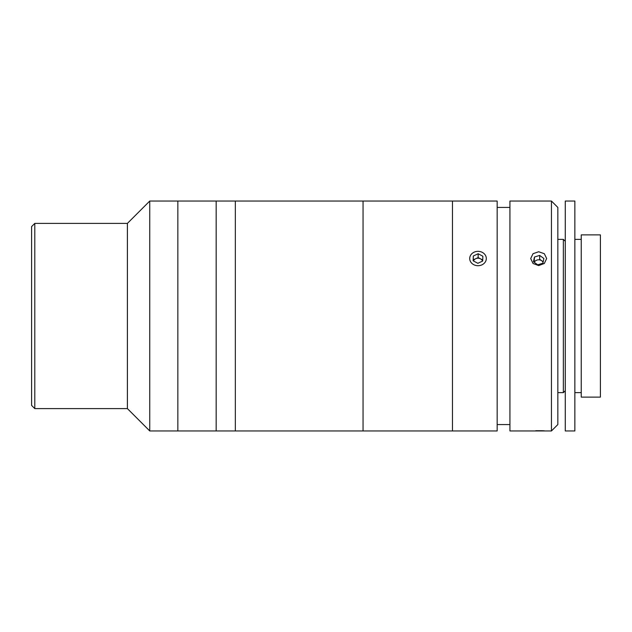 <?xml version="1.0" encoding="UTF-8"?>
<svg xmlns="http://www.w3.org/2000/svg" width="632" height="632" viewBox="0 0 632 632"><rect width="100%" height="100%" fill="white"/><g stroke="black" fill="none" stroke-linecap="round" stroke-linejoin="round"><path stroke-width="0.95" d="M31.6 405.412L31.6 226.588L34.792 223.396L34.792 408.604L31.6 405.412M34.792 408.604L127.395 408.604L127.395 223.396L34.792 223.396M127.395 408.604L149.745 430.953L149.745 201.047L127.395 223.396M470.026 430.953L177.845 430.953L177.845 201.047L149.745 201.047M485.992 430.953L497.163 430.953L497.163 201.047L452.465 201.047L452.465 430.953L452.465 201.047L363.052 201.047L363.052 430.953L363.052 201.047L235.325 201.047L235.325 430.953L235.325 201.047L177.845 201.047L177.845 430.953L149.745 430.953M216.168 430.953L216.168 201.047L216.168 430.953M509.937 207.43L497.163 207.43M509.937 424.57L497.163 424.57M538.677 265.574L533.029 263.481L530.698 258.52L533.037 253.701L538.677 251.749L544.318 253.701L546.664 258.52L544.326 263.481L538.677 265.574M551.452 430.953L551.452 201.047L509.937 201.047L509.937 430.953L551.452 430.953L557.835 424.57L557.835 207.43L551.452 201.047M544.334 430.819L541.798 430.716M541.663 430.716L535.754 430.716M581.243 234.891L581.243 397.109L600.4 397.109L600.4 234.891L581.243 234.891M557.835 239.362L563.357 239.362L563.357 392.638L565.277 390.718M565.277 201.047L565.277 430.953L574.851 430.953L574.851 201.047L565.277 201.047M542.896 263.204L543.876 258.496L539.657 255.407L534.459 257.034L533.479 261.743L537.698 264.824L542.896 263.204M543.188 261.822L539.657 259.246L539.657 255.407M534.459 257.034L534.174 262.248M543.078 262.327A4.787 4.14 0 0 0 541.766 260.787A4.787 4.14 0 0 0 534.277 262.327M486.3 430.953L469.71 430.953M482.564 261.095A4.787 4.14 0 0 0 482.216 260.384A4.787 4.14 0 0 0 477.626 258.227A4.787 4.14 0 0 0 473.494 260.984M485.305 255.099A8.295 7.181 0 0 0 474.055 252.208A8.295 7.181 0 0 0 470.714 261.94A8.295 7.181 0 0 0 481.955 264.84A8.295 7.181 0 0 0 485.305 255.099M482.714 261.024L482.864 256.244L478.155 253.74L473.297 256.015L473.147 260.803L477.855 263.307L482.714 261.024M482.745 260.013L478.155 257.572L478.155 253.74M478.155 257.572L473.297 259.847L473.297 256.015M473.297 259.847L473.265 260.866M473.297 259.997L475.612 258.764M482.722 259.997L482.729 260.439M478.005 257.643L480.399 258.764M557.835 392.638L563.357 392.638M565.277 241.282L563.357 239.362M574.851 239.362L581.243 239.362M574.851 392.638L581.243 392.638"/></g></svg>
